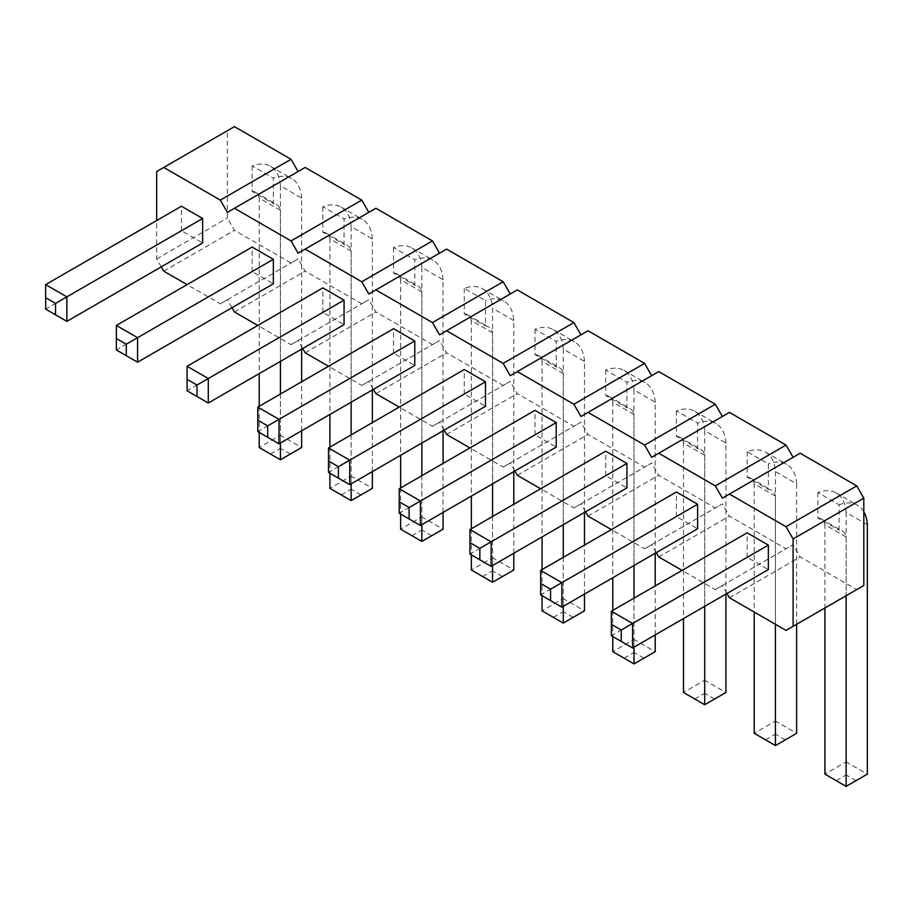 <?xml version="1.0" encoding="UTF-8"?>
<svg xmlns="http://www.w3.org/2000/svg" width="913" height="913" viewBox="0 0 913 913"><rect width="100%" height="100%" fill="white"/><g stroke="black" fill="none" stroke-linecap="round" stroke-linejoin="round"><path stroke-width="0.68" stroke-dasharray="4.57 3.42" d="M227.383 212.352L305.17 167.444M161.27 266.858L156.671 258.904L156.671 220.524M231.982 307.681L227.383 299.726L220.318 303.812L187.074 284.616M302.694 348.515L298.095 340.549L291.03 344.635L257.797 325.45M373.406 389.337L368.818 381.383L361.742 385.457L328.509 366.273M444.129 430.16L439.53 422.205L432.454 426.291L399.221 407.095M514.841 470.994L510.241 463.028L503.177 467.114L469.933 447.929M585.553 511.816L580.953 503.862L573.889 507.936L540.644 488.752M656.264 552.65L651.677 544.684L644.601 548.77L611.368 529.574M726.976 593.473L722.388 585.507L715.313 589.593L682.079 570.408M399.221 488.752L399.221 513.243L534.995 434.862L556.211 447.108M534.995 434.862L534.995 410.359M349.725 484.666L328.509 472.42L464.283 394.039L485.488 406.285M464.283 394.039L464.283 369.537M208.29 403.021L187.074 390.764L322.848 312.383L344.064 324.629M322.848 312.383L322.848 287.88M257.797 407.095L257.797 431.598L393.56 353.205L414.776 365.451M393.56 353.205L393.56 328.714M632.583 647.979L611.368 635.722L747.131 557.341L768.347 569.586M747.131 557.341L747.131 532.838M491.148 566.322L469.933 554.077L605.707 475.684L626.923 487.93M605.707 475.684L605.707 451.193M561.86 607.145L540.644 594.899L676.419 516.518L697.635 528.764M676.419 516.518L676.419 492.016M137.578 362.187L116.362 349.941L252.136 271.549L273.352 283.806M252.136 271.549L252.136 247.058M66.866 321.365L45.65 309.119L181.425 230.727L202.64 242.972M181.425 230.727L181.425 206.235M786.025 630.415L856.748 589.593L800.176 556.93L793.1 544.684L786.025 548.77L729.453 516.107L722.388 503.862L715.313 507.936L658.741 475.285L651.677 463.028L644.601 467.114L588.029 434.451L580.953 422.205L573.889 426.291L517.317 393.629L510.241 381.383L503.177 385.457L446.605 352.795L439.53 340.549L432.454 344.635L375.882 311.972L368.818 299.726L361.742 303.812L305.17 271.15L298.095 258.904L291.03 262.978L234.458 230.316L227.383 218.07L227.383 130.707L234.458 126.622M298.095 253.186L375.882 208.278M368.818 294.009L446.605 249.101M439.53 334.831L517.317 289.923M510.241 375.665L588.029 330.757M580.953 416.488L658.741 371.58M651.677 457.31L729.453 412.402M722.388 498.144L800.176 453.236M856.748 589.593L863.812 585.507M584.491 512.433L584.491 361.377L563.275 349.12A48.457 27.983 120 0 0 553.324 329.627A48.457 27.983 120 0 0 534.995 329.205L556.211 341.451L556.211 366.923A19.435 11.218 -60 0 1 559.555 367.836A19.435 11.218 -60 0 1 563.275 373.622L563.275 524.678M534.995 329.205L534.995 354.678L556.211 366.923M482.669 576.537L492.564 570.819L492.564 557.752L513.779 569.997L492.564 582.243L471.348 569.997L492.564 557.752L492.564 308.297A48.457 27.983 120 0 0 482.612 288.793A48.457 27.983 120 0 0 464.283 288.382L485.488 300.628L485.488 326.101A19.435 11.218 -60 0 1 488.832 327.002A19.435 11.218 -60 0 1 492.564 332.8L492.564 483.856M464.283 288.382L464.283 313.844L485.488 326.101M443.067 430.776L443.067 279.72L421.852 267.475A48.457 27.983 120 0 0 411.9 247.971A48.457 27.983 120 0 0 393.56 247.56L414.776 259.806L414.776 285.267A19.435 11.218 -60 0 1 418.12 286.18A19.435 11.218 -60 0 1 421.852 291.966L421.852 443.022M393.56 247.56L393.56 273.021L414.776 285.267M655.203 553.255L655.203 402.199L633.987 389.954A48.457 27.983 120 0 0 624.035 370.45A48.457 27.983 120 0 0 605.707 370.039L626.923 382.285L626.923 407.746A19.435 11.218 -60 0 1 630.267 408.659A19.435 11.218 -60 0 1 633.987 414.445L633.987 565.501M605.707 370.039L605.707 395.5L626.923 407.746M867.35 524.678L846.134 512.433A48.457 27.983 120 0 0 836.182 492.929A48.457 27.983 120 0 0 817.854 492.518L839.07 504.763L839.07 530.225A19.435 11.218 -60 0 1 842.402 531.138A19.435 11.218 -60 0 1 846.134 536.924L846.134 595.721M817.854 492.518L817.854 517.979L839.07 530.225M725.926 594.089L725.926 443.022L704.71 430.776A48.457 27.983 120 0 0 694.747 411.272A48.457 27.983 120 0 0 676.419 410.861L697.635 423.107L697.635 448.58A19.435 11.218 -60 0 1 700.979 449.481A19.435 11.218 -60 0 1 704.71 455.279L704.71 606.335M676.419 410.861L676.419 436.334L697.635 448.58M796.638 624.298L796.638 483.856L775.422 471.599A48.457 27.983 120 0 0 765.471 452.106A48.457 27.983 120 0 0 747.131 451.684L768.347 463.941L768.347 489.402A19.435 11.218 -60 0 1 771.69 490.315A19.435 11.218 -60 0 1 775.422 496.101L775.422 624.298M747.131 451.684L747.131 477.157L768.347 489.402M372.356 389.954L372.356 238.898L351.14 226.641A48.457 27.983 120 0 0 341.177 207.148A48.457 27.983 120 0 0 322.848 206.726L344.064 218.972L344.064 244.444A19.435 11.218 -60 0 1 347.408 245.357A19.435 11.218 -60 0 1 351.14 251.143L351.14 402.199M322.848 206.726L322.848 232.199L344.064 244.444M301.632 349.12L301.632 198.064L280.417 185.818A48.457 27.983 120 0 0 270.465 166.314A48.457 27.983 120 0 0 252.136 165.904L273.352 178.149L273.352 203.622A19.435 11.218 -60 0 1 276.696 204.523A19.435 11.218 -60 0 1 280.417 210.31L280.417 361.377M252.136 165.904L252.136 191.365L273.352 203.622M729.453 597.764L800.176 556.93M722.388 585.507L793.1 544.684M715.313 589.593L786.025 548.77M658.741 556.93L729.453 516.107M651.677 544.684L722.388 503.862M644.601 548.77L715.313 507.936M588.029 516.107L658.741 475.285M580.953 503.862L651.677 463.028M573.889 507.936L644.601 467.114M517.317 475.285L588.029 434.451M510.241 463.028L580.953 422.205M503.177 467.114L573.889 426.291M446.605 434.451L517.317 393.629M439.53 422.205L510.241 381.383M432.454 426.291L503.177 385.457M375.882 393.629L446.605 352.795M368.818 381.383L439.53 340.549M361.742 385.457L432.454 344.635M305.17 352.795L375.882 311.972M298.095 340.549L368.818 299.726M291.03 344.635L361.742 303.812M234.458 311.972L305.17 271.15M227.383 299.726L298.095 258.904M220.318 303.812L291.03 262.978M163.747 271.15L234.458 230.316M156.671 258.904L227.383 218.07M156.671 171.53L227.383 130.707M420.437 525.5L399.221 513.243M328.509 447.929L328.509 472.42M187.074 366.273L187.074 390.764M279.013 443.844L257.797 431.598M611.368 611.231L611.368 635.722M469.933 529.574L469.933 554.077M540.644 570.408L540.644 594.899M116.362 325.45L116.362 349.941M45.65 284.616L45.65 309.119M584.491 361.377A48.457 27.983 120 0 0 574.539 341.873A48.457 27.983 120 0 0 556.211 341.451M563.275 557.341L563.275 606.335M584.491 594.089L584.491 545.095M563.275 373.622L542.06 361.377L542.06 536.924M534.995 354.678A19.435 11.218 -60 0 1 538.339 355.579A19.435 11.218 -60 0 1 542.06 361.377M542.06 569.586L542.06 595.721M553.381 617.359L563.275 611.642L563.275 598.574L584.491 610.831L563.275 623.077L542.06 610.831L563.275 598.574L563.275 349.12M492.564 516.518L492.564 565.501M513.779 553.255L513.779 504.261M513.779 471.599L513.779 320.543A48.457 27.983 120 0 0 503.828 301.05A48.457 27.983 120 0 0 485.488 300.628M492.564 332.8L471.348 320.543L471.348 496.101M464.283 313.844A19.435 11.218 -60 0 1 467.616 314.757A19.435 11.218 -60 0 1 471.348 320.543M471.348 528.764L471.348 554.887M513.779 320.543L492.564 308.297M443.067 279.72A48.457 27.983 120 0 0 433.104 260.216A48.457 27.983 120 0 0 414.776 259.806M421.852 475.684L421.852 524.678M443.067 512.433L443.067 463.439M421.852 291.966L400.636 279.72L400.636 455.279M393.56 273.021A19.435 11.218 -60 0 1 396.904 273.934A19.435 11.218 -60 0 1 400.636 279.72M400.636 487.93L400.636 514.065M411.946 535.703L421.852 529.985L421.852 516.929L443.067 529.175L421.852 541.42L400.636 529.175L421.852 516.929L421.852 267.475M655.203 402.199A48.457 27.983 120 0 0 645.251 382.695A48.457 27.983 120 0 0 626.923 382.285M633.987 598.163L633.987 647.157M655.203 634.912L655.203 585.918M633.987 414.445L612.783 402.199L612.783 577.758M605.707 395.5A19.435 11.218 -60 0 1 609.051 396.413A19.435 11.218 -60 0 1 612.783 402.199M612.783 610.409L612.783 636.544M624.093 658.182L633.987 652.464L633.987 639.408L655.203 651.654L633.987 663.899L612.783 651.654L633.987 639.408L633.987 389.954M863.812 511.759A48.457 27.983 120 0 0 857.398 505.174A48.457 27.983 120 0 0 839.07 504.763M846.134 536.924L824.918 524.678L824.918 607.967M817.854 517.979A19.435 11.218 -60 0 1 821.198 518.892A19.435 11.218 -60 0 1 824.918 524.678M836.24 780.661L846.134 774.954L846.134 761.887L867.35 774.133L846.134 786.378L824.918 774.133L846.134 761.887L846.134 512.433M725.926 443.022A48.457 27.983 120 0 0 715.963 423.529A48.457 27.983 120 0 0 697.635 423.107M704.71 455.279L683.495 443.022L683.495 618.58M676.419 436.334A19.435 11.218 -60 0 1 679.763 437.236A19.435 11.218 -60 0 1 683.495 443.022M694.804 699.016L704.71 693.298L704.71 680.231L725.926 692.476L704.71 704.722L683.495 692.476L704.71 680.231L704.71 430.776M796.638 483.856A48.457 27.983 120 0 0 786.675 464.352A48.457 27.983 120 0 0 768.347 463.941M775.422 496.101L754.206 483.856L754.206 612.052M747.131 477.157A19.435 11.218 -60 0 1 750.475 478.058A19.435 11.218 -60 0 1 754.206 483.856M765.516 739.838L775.422 734.12L775.422 721.053L796.638 733.31L775.422 745.556L754.206 733.31L775.422 721.053L775.422 471.599M372.356 238.898A48.457 27.983 120 0 0 362.393 219.394A48.457 27.983 120 0 0 344.064 218.972M351.14 434.862L351.14 483.856M372.356 471.599L372.356 422.616M351.14 251.143L329.924 238.898L329.924 414.445M322.848 232.199A19.435 11.218 -60 0 1 326.192 233.1A19.435 11.218 -60 0 1 329.924 238.898M329.924 447.108L329.924 473.242M341.234 494.88L351.14 489.163L351.14 476.095L372.356 488.352L351.14 500.598L329.924 488.352L351.14 476.095L351.14 226.641M301.632 198.064A48.457 27.983 120 0 0 291.681 178.56A48.457 27.983 120 0 0 273.352 178.149M280.417 394.028L280.417 443.022M301.632 430.776L301.632 381.782M280.417 210.31L259.212 198.064L259.212 373.622M252.136 191.365A19.435 11.218 -60 0 1 255.48 192.278A19.435 11.218 -60 0 1 259.212 198.064M259.212 406.285L259.212 432.408M270.522 454.058L280.417 448.34L280.417 435.273L301.632 447.518L280.417 459.764L259.212 447.518L280.417 435.273L280.417 185.818M573.181 617.359L563.275 611.642M502.47 576.537L492.564 570.819M431.746 535.703L421.852 529.985M643.893 658.182L633.987 652.464M856.04 780.661L846.134 774.954M714.605 699.016L704.71 693.298M785.317 739.838L775.422 734.12M361.034 494.88L351.14 489.163M290.323 454.058L280.417 448.34M553.324 329.627L574.539 341.873M538.339 355.579L559.555 367.836M467.616 314.757L488.832 327.002M482.612 288.793L503.828 301.05M411.9 247.971L433.104 260.216M396.904 273.934L418.12 286.18M624.035 370.45L645.251 382.695M609.051 396.413L630.267 408.659M836.182 492.929L857.398 505.174M821.198 518.892L842.402 531.138M694.747 411.272L715.963 423.529M679.763 437.236L700.979 449.481M765.471 452.106L786.675 464.352M750.475 478.058L771.69 490.315M341.177 207.148L362.393 219.394M326.192 233.1L347.408 245.357M270.465 166.314L291.681 178.56M255.48 192.278L276.696 204.523"/><path stroke-width="1.37" d="M156.671 220.524L156.671 171.53L163.747 167.444L220.318 200.107L227.383 212.352L305.17 167.444L361.742 200.107L368.818 212.352M234.458 208.278L291.03 240.929L298.095 253.186L305.17 249.101L361.742 281.763L368.818 294.009L375.882 289.923L432.454 322.586L439.53 334.831L446.605 330.757L503.177 363.408L510.241 375.665L517.317 371.58L573.889 404.242L580.953 416.488L588.029 412.402L644.601 445.065L651.677 457.31L658.741 453.236L715.313 485.887L722.388 498.144L729.453 494.059L786.025 526.721L793.1 538.967L793.1 626.341L786.025 630.415L729.453 597.764L726.976 593.473M187.074 284.616L163.747 271.15L161.27 266.858M257.797 325.45L234.458 311.972L231.982 307.681M328.509 366.273L305.17 352.795L302.694 348.515M399.221 407.095L375.882 393.629L373.406 389.337M469.933 447.929L446.605 434.451L444.129 430.16M540.644 488.752L517.317 475.285L514.841 470.994M611.368 529.574L588.029 516.107L585.553 511.816M682.079 570.408L658.741 556.93L656.264 552.65M556.211 422.616L534.995 410.359L399.221 488.752L399.221 513.243L420.437 525.5L556.211 447.108L556.211 422.616L420.437 500.997L399.221 488.752M485.488 381.782L464.283 369.537L328.509 447.929L328.509 472.42L349.725 484.666L485.488 406.285L485.488 381.782L349.725 460.175L349.725 484.666M344.064 300.137L322.848 287.88L187.074 366.273L187.074 390.764L208.29 403.021L344.064 324.629L344.064 300.137L208.29 378.518L208.29 403.021M414.776 365.451L414.776 340.96L393.56 328.714L257.797 407.095L257.797 431.598L279.013 443.844L414.776 365.451M768.347 545.095L747.131 532.838L611.368 611.231L611.368 635.722L632.583 647.979L768.347 569.586L768.347 545.095L632.583 623.476L632.583 647.979M626.923 463.439L605.707 451.193L469.933 529.574L469.933 554.077L491.148 566.322L626.923 487.93L626.923 463.439L491.148 541.82L491.148 566.322M697.635 504.261L676.419 492.016L540.644 570.408L540.644 594.899L561.86 607.145L697.635 528.764L697.635 504.261L561.86 582.654L561.86 607.145M273.352 259.303L252.136 247.058L116.362 325.45L116.362 349.941L137.578 362.187L273.352 283.806L273.352 259.303L137.578 337.696L137.578 362.187M202.64 218.481L181.425 206.235L45.65 284.616L45.65 309.119L66.866 321.365L202.64 242.972L202.64 218.481L66.866 296.862L66.866 321.365M220.318 200.107L291.03 159.284L298.095 171.53M291.03 240.929L361.742 200.107M163.747 167.444L234.458 126.622L291.03 159.284M305.17 249.101L375.882 208.278L432.454 240.929L439.53 253.186M375.882 289.923L446.605 249.101L503.177 281.763L510.241 294.009M446.605 330.757L517.317 289.923L573.889 322.586L580.953 334.831M517.317 371.58L588.029 330.757L644.601 363.408L651.677 375.665M588.029 412.402L658.741 371.58L715.313 404.242L722.388 416.488M658.741 453.236L729.453 412.402L786.025 445.065L793.1 457.31M729.453 494.059L800.176 453.236L856.748 485.887L863.812 498.144L863.812 585.507L793.1 626.341M793.1 538.967L863.812 498.144M786.025 526.721L856.748 485.887M715.313 485.887L786.025 445.065M644.601 445.065L715.313 404.242M573.889 404.242L644.601 363.408M503.177 363.408L573.889 322.586M432.454 322.586L503.177 281.763M361.742 281.763L432.454 240.929M399.221 501.819L409.127 507.537L420.437 500.997L420.437 525.5M338.403 478.138L338.403 466.703L349.725 460.175L328.509 447.929M196.98 396.482L196.98 385.046L208.29 378.518L187.074 366.273M414.776 340.96L279.013 419.341L279.013 443.844M267.692 437.316L267.692 425.88L279.013 419.341L257.797 407.095M621.262 641.44L621.262 630.016L632.583 623.476L611.368 611.231M479.839 559.795L479.839 548.359L491.148 541.82L469.933 529.574M550.55 600.617L550.55 589.182L561.86 582.654L540.644 570.408M126.268 355.659L126.268 344.224L137.578 337.696L116.362 325.45M55.545 314.825L55.545 303.401L66.866 296.862L45.65 284.616M563.275 524.678L563.275 557.341M563.275 606.335L563.275 623.077L584.491 610.831L584.491 594.089M584.491 545.095L584.491 512.433M542.06 536.924L542.06 569.586M542.06 595.721L542.06 610.831L563.275 623.077M492.564 483.856L492.564 516.518M492.564 565.501L492.564 582.243L513.779 569.997L513.779 553.255M513.779 504.261L513.779 471.599M471.348 496.101L471.348 528.764M471.348 554.887L471.348 569.997L492.564 582.243M421.852 443.022L421.852 475.684M421.852 524.678L421.852 541.42L443.067 529.175L443.067 512.433M443.067 463.439L443.067 430.776M400.636 455.279L400.636 487.93M400.636 514.065L400.636 529.175L421.852 541.42M633.987 565.501L633.987 598.163M633.987 647.157L633.987 663.899L655.203 651.654L655.203 634.912M655.203 585.918L655.203 553.255M612.783 577.758L612.783 610.409M612.783 636.544L612.783 651.654L633.987 663.899M846.134 595.721L846.134 786.378L867.35 774.133L867.35 524.678A48.457 27.983 120 0 0 863.812 511.759M824.918 607.967L824.918 774.133L846.134 786.378M704.71 606.335L704.71 704.722L725.926 692.476L725.926 594.089M683.495 618.58L683.495 692.476L704.71 704.722M775.422 624.298L775.422 745.556L796.638 733.31L796.638 624.298M754.206 612.052L754.206 733.31L775.422 745.556M351.14 402.199L351.14 434.862M351.14 483.856L351.14 500.598L372.356 488.352L372.356 471.599M372.356 422.616L372.356 389.954M329.924 414.445L329.924 447.108M329.924 473.242L329.924 488.352L351.14 500.598M280.417 361.377L280.417 394.028M280.417 443.022L280.417 459.764L301.632 447.518L301.632 430.776M301.632 381.782L301.632 349.12M259.212 373.622L259.212 406.285M259.212 432.408L259.212 447.518L280.417 459.764M409.127 507.537L409.127 518.961M338.403 466.703L328.509 460.985M196.98 385.046L187.074 379.34M267.692 425.88L257.797 420.163M621.262 630.016L611.368 624.298M479.839 548.359L469.933 542.642M550.55 589.182L540.644 583.464M126.268 344.224L116.362 338.506M55.545 303.401L45.65 297.684"/></g></svg>
